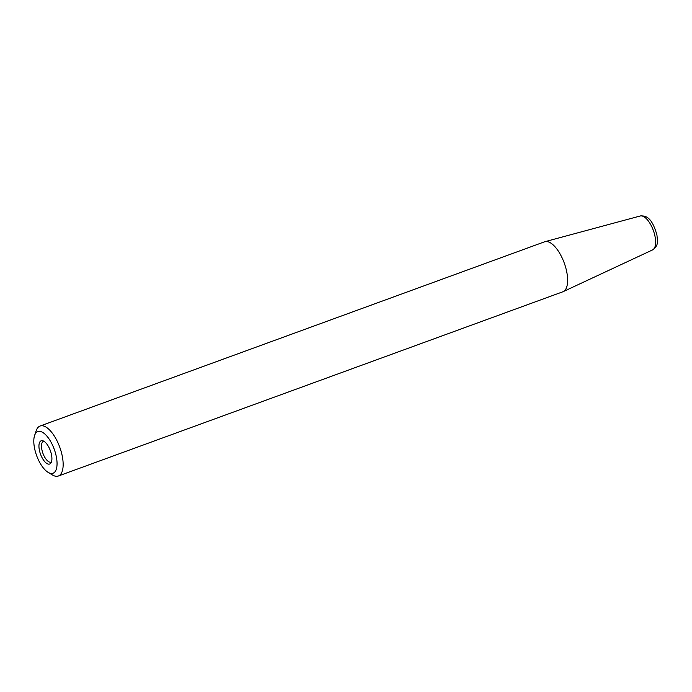 <?xml version="1.0" encoding="UTF-8"?>
<svg xmlns="http://www.w3.org/2000/svg" width="692" height="692" viewBox="0 0 692 692"><rect width="100%" height="100%" fill="white"/><g stroke="black" fill="none" stroke-linecap="round" stroke-linejoin="round"><path stroke-width="1.04" d="M34.6 435.467L36.209 430.701A26.607 11.228 69.9 0 1 40.075 426.03A26.607 11.228 69.9 0 1 44.392 426.281A26.607 11.228 69.9 0 1 61.216 451.72A26.607 11.228 69.9 0 1 58.327 476.018A26.607 11.228 69.9 0 1 54.011 475.767A26.607 11.228 69.9 0 1 52.367 474.937L48.059 472.333A22.17 9.359 69.9 0 1 36.633 455.613A22.17 9.359 69.9 0 1 34.6 435.467A22.17 9.359 69.9 0 1 41.416 431.782A22.17 9.359 69.9 0 1 56.337 456.763A22.17 9.359 69.9 0 1 49.435 473.017A22.17 9.359 69.9 0 1 48.059 472.333M40.075 426.03L544.552 241.811A26.607 11.228 69.9 0 1 544.941 241.69A26.607 11.228 69.9 0 1 548.868 242.062A26.607 11.228 69.9 0 1 565.563 267.043A26.607 11.228 69.9 0 1 563.184 291.643A26.607 11.228 69.9 0 1 562.804 291.799L58.327 476.018M51.416 461.988A11.089 4.68 69.9 0 1 51.113 462.126A11.089 4.68 69.9 0 1 49.314 462.022A11.089 4.68 69.9 0 1 42.307 451.418A11.089 4.68 69.9 0 1 43.509 441.297A11.089 4.68 69.9 0 1 43.821 441.211M47.662 463.899A12.37 5.216 69.9 0 1 39.444 450.483A12.37 5.216 69.9 0 1 42.653 440.735A12.37 5.216 69.9 0 1 43.189 440.899A12.37 5.216 69.9 0 1 50.516 451.132A12.37 5.216 69.9 0 1 50.827 463.112A12.37 5.216 69.9 0 1 47.662 463.899M544.941 241.69L640.238 215.982A18.061 7.621 69.9 0 1 642.903 216.241A18.061 7.621 69.9 0 1 655.056 236.586A18.061 7.621 69.9 0 1 652.617 249.89L563.184 291.643M640.238 215.982C647.124 215.368 652.322 218.931 656.933 234.977C657.781 243.818 658.031 245.573 652.617 249.89"/></g></svg>
